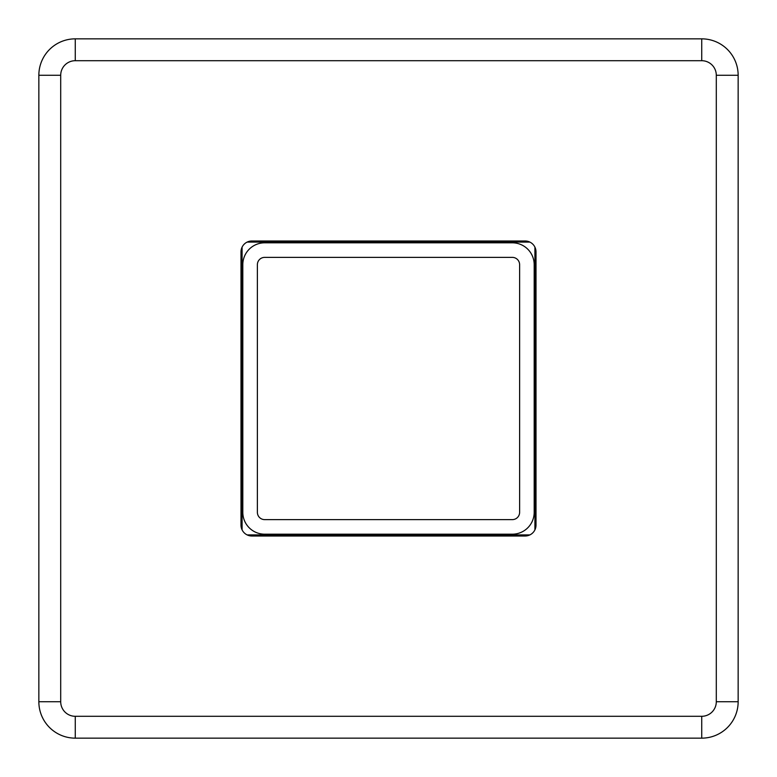 <?xml version="1.0" encoding="UTF-8"?>
<svg xmlns="http://www.w3.org/2000/svg" width="777" height="777" viewBox="0 0 777 777"><rect width="100%" height="100%" fill="white"/><g stroke="black" fill="none" stroke-linecap="round" stroke-linejoin="round"><path stroke-width="1.17" d="M534.188 512.334L534.188 264.666A21.853 21.853 0 0 0 512.334 242.812L264.666 242.812A21.853 21.853 0 0 0 242.812 264.666L242.812 512.334A21.853 21.853 0 0 0 264.666 534.188L512.334 534.188A21.853 21.853 0 0 0 534.188 512.334M257.381 264.666L257.381 512.334A7.284 7.284 0 0 0 264.666 519.619L512.334 519.619A7.284 7.284 0 0 0 519.619 512.334L519.619 264.666A7.284 7.284 0 0 0 512.334 257.381L264.666 257.381A7.284 7.284 0 0 0 257.381 264.666M534.916 529.846L534.916 247.154M247.154 534.916L529.846 534.916M242.084 247.154L242.084 529.846M529.846 242.084L247.154 242.084M536.013 525.077L536.013 251.923A10.927 10.927 0 0 0 525.077 240.987L251.923 240.987A10.927 10.927 0 0 0 240.996 251.923L240.996 525.077A10.927 10.927 0 0 0 251.923 536.013L525.077 536.013A10.927 10.927 0 0 0 536.013 525.077M701.728 60.703L701.728 38.85A36.422 36.422 0 0 1 738.15 75.272L738.15 701.728A36.422 36.422 0 0 1 701.728 738.15L75.272 738.15A36.422 36.422 0 0 1 38.85 701.728L38.85 75.272A36.422 36.422 0 0 1 75.272 38.85L701.728 38.85A36.422 36.422 0 0 1 738.15 75.272L716.297 75.272A14.569 14.569 0 0 0 701.728 60.703L75.272 60.703A14.569 14.569 0 0 0 60.703 75.272L60.703 701.728A14.569 14.569 0 0 0 75.272 716.297L701.728 716.297A14.569 14.569 0 0 0 716.297 701.728L716.297 75.272M60.703 75.272L38.85 75.272A36.422 36.422 0 0 1 75.272 38.85L75.272 60.703M75.272 716.297L75.272 738.15A36.422 36.422 0 0 1 38.85 701.728L60.703 701.728M716.297 701.728L738.15 701.728A36.422 36.422 0 0 1 701.728 738.15L701.728 716.297"/></g></svg>
